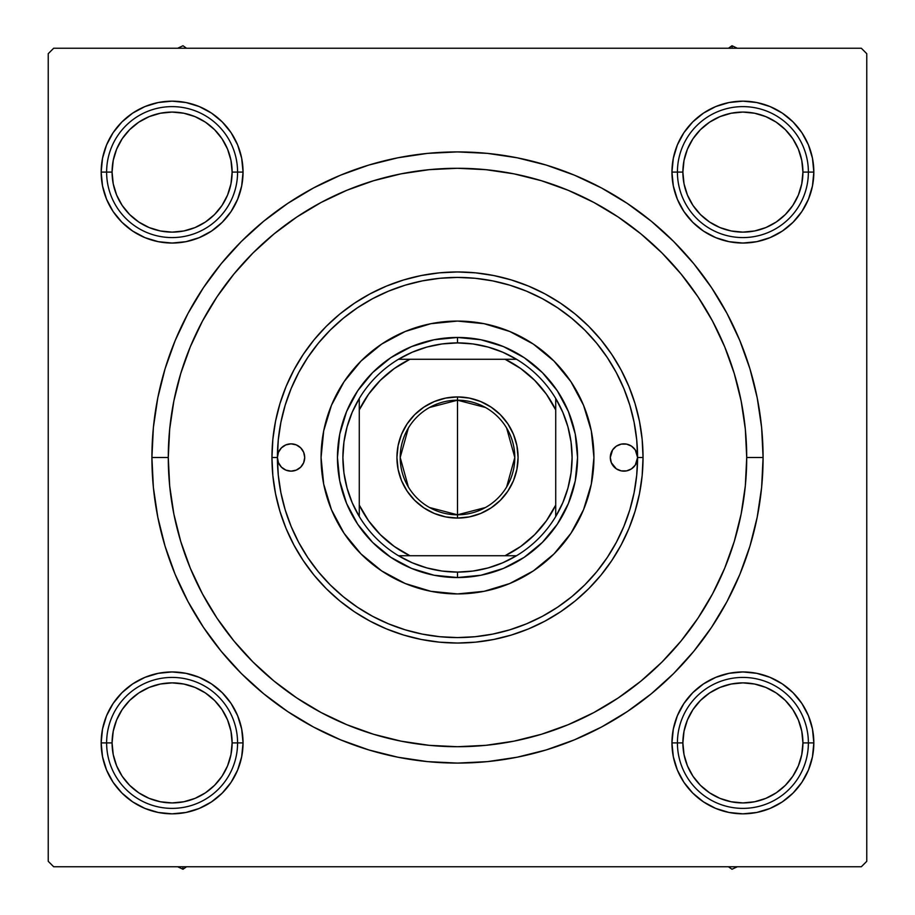 <?xml version="1.0" encoding="UTF-8"?>
<svg xmlns="http://www.w3.org/2000/svg" width="915" height="915" viewBox="0 0 915 915"><rect width="100%" height="100%" fill="white"/><g stroke="black" fill="none" stroke-linecap="round" stroke-linejoin="round"><path stroke-width="1.37" d="M808.437 199.253L812.474 185.939L808.437 199.253L812.474 185.939L813.835 172.1A70.935 70.935 0 0 1 742.9 243.047A70.935 70.935 0 0 1 671.953 172.1L677.42 172.1L671.953 172.1L673.326 185.939L677.363 199.253L683.917 211.514L692.735 222.265L703.486 231.083L715.747 237.637L729.061 241.674L742.9 243.047L756.739 241.674L770.053 237.637L782.314 231.083L793.065 222.265L801.883 211.514L808.437 199.253L812.474 185.939L813.835 172.1L808.38 172.1L813.835 172.1L812.474 158.261L808.437 144.947L801.883 132.686L793.065 121.935L782.314 113.117L770.053 106.563L756.739 102.526L742.9 101.165L729.061 102.526L715.747 106.563L703.486 113.117L692.735 121.935L683.917 132.686L677.363 144.947L673.326 158.261L671.953 172.1A70.935 70.935 0 0 1 742.9 101.165A70.935 70.935 0 0 1 813.835 172.1L812.474 158.261L808.437 144.947L801.883 132.686L793.065 121.935L782.314 113.117M808.437 770.053L812.474 756.739L808.437 770.053L812.474 756.739L813.835 742.9A70.935 70.935 0 0 1 742.9 813.835A70.935 70.935 0 0 1 671.953 742.9L677.42 742.9L671.953 742.9L673.326 756.739L677.363 770.053L683.917 782.314L692.735 793.065L703.486 801.883L715.747 808.437L729.061 812.474L742.9 813.835L756.739 812.474L770.053 808.437L782.314 801.883L793.065 793.065L801.883 782.314L808.437 770.053L812.474 756.739L813.835 742.9L808.38 742.9L813.835 742.9L812.474 729.061L808.437 715.747L801.883 703.486L793.065 692.735L782.314 683.917L770.053 677.363L756.739 673.326L742.9 671.953L729.061 673.326L715.747 677.363L703.486 683.917L692.735 692.735L683.917 703.486L677.363 715.747L673.326 729.061L671.953 742.9A70.935 70.935 0 0 1 742.9 671.953A70.935 70.935 0 0 1 813.835 742.9L812.474 729.061L808.437 715.747L801.883 703.486L793.065 692.735L782.314 683.917M243.047 742.9L237.58 742.9L243.047 742.9L241.674 729.061L237.637 715.747L231.083 703.486L222.265 692.735L211.514 683.917L199.253 677.363L185.939 673.326L172.1 671.953L158.261 673.326L144.947 677.363L132.686 683.917L121.935 692.735L113.117 703.486L106.563 715.747L102.526 729.061L101.165 742.9A70.935 70.935 0 0 1 172.1 671.953A70.935 70.935 0 0 1 243.047 742.9A70.935 70.935 0 0 1 172.1 813.835A70.935 70.935 0 0 1 101.165 742.9L102.526 756.739L106.563 770.053L113.117 782.314L121.935 793.065L132.686 801.883L144.947 808.437L158.261 812.474L172.1 813.835L185.939 812.474L199.253 808.437L211.514 801.883L222.265 793.065L231.083 782.314L237.637 770.053L241.674 756.739L243.047 742.9M106.563 715.747L102.526 729.061L106.563 715.747L102.526 729.061L101.165 742.9L106.62 742.9L101.165 742.9L102.526 756.739L106.563 770.053L113.117 782.314L121.935 793.065L132.686 801.883M243.047 172.1L237.58 172.1L243.047 172.1L241.674 158.261L237.637 144.947L231.083 132.686L222.265 121.935L211.514 113.117L199.253 106.563L185.939 102.526L172.1 101.165L158.261 102.526L144.947 106.563L132.686 113.117L121.935 121.935L113.117 132.686L106.563 144.947L102.526 158.261L101.165 172.1A70.935 70.935 0 0 1 172.1 101.165A70.935 70.935 0 0 1 243.047 172.1A70.935 70.935 0 0 1 172.1 243.047A70.935 70.935 0 0 1 101.165 172.1L102.526 185.939L106.563 199.253L113.117 211.514L121.935 222.265L132.686 231.083L144.947 237.637L158.261 241.674L172.1 243.047L185.939 241.674L199.253 237.637L211.514 231.083L222.265 222.265L231.083 211.514L237.637 199.253L241.674 185.939L243.047 172.1M106.563 144.947L102.526 158.261L106.563 144.947L102.526 158.261L101.165 172.1L106.62 172.1L101.165 172.1L102.526 185.939L106.563 199.253L113.117 211.514L121.935 222.265L132.686 231.083M763.087 457.5L746.72 457.5L763.087 457.5L761.623 427.545L757.22 397.888L749.934 368.791L739.823 340.552L727.002 313.445L711.584 287.722L693.719 263.634L673.589 241.411L651.366 221.281L627.278 203.416L601.555 187.998L574.448 175.177L546.209 165.066L517.112 157.78L487.455 153.377L457.5 151.913L427.545 153.377L397.888 157.78L368.791 165.066L340.552 175.177L313.445 187.998L287.722 203.416L263.634 221.281L241.411 241.411L221.281 263.634L203.416 287.722L187.998 313.445L175.177 340.552L165.066 368.791L157.78 397.888L153.377 427.545L151.913 457.5A305.587 305.587 0 0 1 457.5 151.913A305.587 305.587 0 0 1 763.087 457.5A305.587 305.587 0 0 1 457.5 763.087A305.587 305.587 0 0 1 151.913 457.5L153.377 487.455L157.78 517.112L165.066 546.209L175.177 574.448L187.998 601.555L203.416 627.278L221.281 651.366L241.411 673.589L263.634 693.719L287.722 711.584L313.445 727.002L340.552 739.823L368.791 749.934L397.888 757.22L427.545 761.623L457.5 763.087L487.455 761.623L517.112 757.22L546.209 749.934L574.448 739.823L601.555 727.002L627.278 711.584L651.366 693.719L673.589 673.589L693.719 651.366L711.584 627.278L727.002 601.555L739.823 574.448L749.934 546.209L757.22 517.112L761.623 487.455L763.087 457.5M168.28 457.5L151.913 457.5L153.377 487.455L151.913 457.5L168.28 457.5A289.22 289.22 0 0 1 457.5 168.28A289.22 289.22 0 0 1 746.72 457.5A289.22 289.22 0 0 1 457.5 746.72A289.22 289.22 0 0 1 168.28 457.5L169.675 485.854L173.839 513.921L180.735 541.451L190.297 568.181L202.432 593.835L217.027 618.185L233.931 640.98L252.986 662.014L274.02 681.069L296.815 697.973L321.165 712.568L346.819 724.703L373.549 734.265L401.079 741.161L429.146 745.325L457.5 746.72L485.854 745.325L513.921 741.161L541.451 734.265L568.181 724.703L593.835 712.568L618.185 697.973L640.98 681.069L662.014 662.014L681.069 640.98L697.973 618.185L712.568 593.835L724.703 568.181L734.265 541.451L741.161 513.921L745.325 485.854L746.72 457.5L745.325 429.146L741.161 401.079L734.265 373.549L724.703 346.819L712.568 321.165L697.973 296.815L681.069 274.02L662.014 252.986L640.98 233.931L618.185 217.027L593.835 202.432L568.181 190.297L541.451 180.735L513.921 173.839L485.854 169.675L457.5 168.28L429.146 169.675L401.079 173.839L373.549 180.735L346.819 190.297L321.165 202.432L296.815 217.027L274.02 233.931L252.986 252.986L233.931 274.02L217.027 296.815L202.432 321.165L190.297 346.819L180.735 373.549L173.839 401.079L169.675 429.146L168.28 457.5M861.312 48.232L53.688 48.232L861.312 48.232L866.768 53.688L866.768 861.312L866.768 53.688L861.312 48.232M48.232 861.312L48.232 53.688L53.688 48.232L48.232 53.688L48.232 861.312L53.688 866.768L48.232 861.312M861.312 866.768L53.688 866.768L861.312 866.768L866.768 861.312L861.312 866.768M770.053 106.563L756.739 102.526L770.053 106.563L756.739 102.526L742.9 101.165L729.061 102.526L715.747 106.563L703.486 113.117L692.735 121.935L683.917 132.686M673.326 185.939L677.363 199.253L673.326 185.939L677.363 199.253L683.917 211.514L692.735 222.265L703.486 231.083M756.739 241.674L770.053 237.637L756.739 241.674L770.053 237.637L782.314 231.083L793.065 222.265L801.883 211.514M241.674 158.261L237.637 144.947L241.674 158.261L237.637 144.947L231.083 132.686L222.265 121.935L211.514 113.117M199.253 106.563L185.939 102.526L199.253 106.563L185.939 102.526L172.1 101.165L158.261 102.526L144.947 106.563L132.686 113.117L121.935 121.935L113.117 132.686M185.939 241.674L199.253 237.637L185.939 241.674L199.253 237.637L211.514 231.083L222.265 222.265L231.083 211.514M241.674 729.061L237.637 715.747L241.674 729.061L237.637 715.747L231.083 703.486L222.265 692.735L211.514 683.917M158.261 673.326L144.947 677.363L158.261 673.326L144.947 677.363L132.686 683.917L121.935 692.735L113.117 703.486M144.947 808.437L158.261 812.474L144.947 808.437L158.261 812.474L172.1 813.835L185.939 812.474L199.253 808.437L211.514 801.883L222.265 793.065L231.083 782.314M729.061 673.326L715.747 677.363L729.061 673.326L715.747 677.363L703.486 683.917L692.735 692.735L683.917 703.486M673.326 756.739L677.363 770.053L673.326 756.739L677.363 770.053L683.917 782.314L692.735 793.065L703.486 801.883M715.747 808.437L729.061 812.474L715.747 808.437L729.061 812.474L742.9 813.835L756.739 812.474L770.053 808.437L782.314 801.883L793.065 793.065L801.883 782.314M101.165 172.1L102.526 185.939L106.563 199.253L113.117 211.514L121.935 222.265L113.117 211.514L106.563 199.253L102.526 185.939L101.165 172.1L102.526 158.261L101.165 172.1M199.253 237.637L211.514 231.083L222.265 222.265L211.514 231.083L199.253 237.637M237.637 144.947L231.083 132.686L222.265 121.935L231.083 132.686L237.637 144.947M185.939 102.526L172.1 101.165L158.261 102.526L144.947 106.563L132.686 113.117L121.935 121.935L132.686 113.117L144.947 106.563L158.261 102.526L172.1 101.165L185.939 102.526M101.165 742.9L102.526 756.739L106.563 770.053L113.117 782.314L121.935 793.065L113.117 782.314L106.563 770.053L102.526 756.739L101.165 742.9L102.526 729.061L101.165 742.9M158.261 812.474L172.1 813.835L185.939 812.474L199.253 808.437L211.514 801.883L222.265 793.065L211.514 801.883L199.253 808.437L185.939 812.474L172.1 813.835L158.261 812.474M237.637 715.747L231.083 703.486L222.265 692.735L231.083 703.486L237.637 715.747M144.947 677.363L132.686 683.917L121.935 692.735L132.686 683.917L144.947 677.363M677.363 770.053L683.917 782.314L692.735 793.065L683.917 782.314L677.363 770.053M729.061 812.474L742.9 813.835L756.739 812.474L770.053 808.437L782.314 801.883L793.065 793.065L782.314 801.883L770.053 808.437L756.739 812.474L742.9 813.835L729.061 812.474M812.474 756.739L813.835 742.9L812.474 729.061L808.437 715.747L801.883 703.486L793.065 692.735L801.883 703.486L808.437 715.747L812.474 729.061L813.835 742.9L812.474 756.739M715.747 677.363L703.486 683.917L692.735 692.735L703.486 683.917L715.747 677.363M677.363 199.253L683.917 211.514L692.735 222.265L683.917 211.514L677.363 199.253M770.053 237.637L782.314 231.083L793.065 222.265L782.314 231.083L770.053 237.637M812.474 185.939L813.835 172.1L812.474 158.261L808.437 144.947L801.883 132.686L793.065 121.935L801.883 132.686L808.437 144.947L812.474 158.261L813.835 172.1L812.474 185.939M756.739 102.526L742.9 101.165L729.061 102.526L715.747 106.563L703.486 113.117L692.735 121.935L703.486 113.117L715.747 106.563L729.061 102.526L742.9 101.165L756.739 102.526M187.998 601.555L203.416 627.278L187.998 601.555M427.545 761.623L457.5 763.087L487.455 761.623L457.5 763.087L427.545 761.623M601.555 727.002L627.278 711.584L601.555 727.002M727.002 313.445L711.584 287.722L727.002 313.445M487.455 153.377L457.5 151.913L427.545 153.377L457.5 151.913L487.455 153.377M313.445 187.998L287.722 203.416L313.445 187.998M153.377 427.545L151.913 457.5L153.377 427.545M610.294 457.5A13.645 13.645 0 0 1 623.938 443.855A13.645 13.645 0 0 1 637.583 457.5A180.083 180.083 0 0 1 457.5 637.583A180.083 180.083 0 0 1 277.417 457.5A13.645 13.645 0 0 1 291.062 443.855A13.645 13.645 0 0 1 304.706 457.5L303.666 462.716L300.715 467.142L296.288 470.104L291.062 471.145L285.846 470.104L281.42 467.142L278.457 462.716L277.417 457.5L271.961 457.5A185.539 185.539 0 0 0 457.5 643.039A185.539 185.539 0 0 0 643.039 457.5L637.583 457.5L635.285 465.083L631.522 468.846L626.603 470.882L621.274 470.882L616.355 468.846L611.334 462.716L610.294 457.5L612.593 449.917L616.355 446.154L621.274 444.118L626.603 444.118L631.522 446.154L635.285 449.917L637.583 457.5L636.714 439.852L634.118 422.364L629.829 405.231L623.87 388.589L616.321 372.611L607.228 357.456L596.706 343.262L584.834 330.166L571.738 318.294L557.544 307.772L542.389 298.679L526.411 291.13L509.769 285.171L492.636 280.882L475.148 278.286L457.5 277.417L439.852 278.286L422.364 280.882L405.231 285.171L388.589 291.13L372.611 298.679L357.456 307.772L343.262 318.294L330.166 330.166L318.294 343.262L307.772 357.456L298.679 372.611L291.13 388.589L285.171 405.231L280.882 422.364L278.286 439.852L277.417 457.5L278.457 452.285L281.42 447.858L285.846 444.896L291.062 443.855L296.288 444.896L300.715 447.858L303.666 452.285L304.706 457.5A13.645 13.645 0 0 1 291.062 471.145A13.645 13.645 0 0 1 277.417 457.5L278.286 475.148L280.882 492.636L285.171 509.769L291.13 526.411L298.679 542.389L307.772 557.544L318.294 571.738L330.166 584.834L343.262 596.706L357.456 607.228L372.611 616.321L388.589 623.87L405.231 629.829L422.364 634.118L439.852 636.714L457.5 637.583L475.148 636.714L492.636 634.118L509.769 629.829L526.411 623.87L542.389 616.321L557.544 607.228L571.738 596.706L584.834 584.834L596.706 571.738L607.228 557.544L616.321 542.389L623.87 526.411L629.829 509.769L634.118 492.636L636.714 475.148L637.583 457.5L643.039 457.5A185.539 185.539 0 0 1 457.5 643.039A185.539 185.539 0 0 1 271.961 457.5L272.853 439.314L275.529 421.3L279.956 403.641L286.086 386.496L293.875 370.037L303.231 354.425L314.074 339.797L326.3 326.3L339.797 314.074L354.425 303.231L370.037 293.875L386.496 286.086L403.641 279.956L421.3 275.529L439.314 272.853L457.5 271.961L475.686 272.853L493.7 275.529L511.359 279.956L528.504 286.086L544.963 293.875L560.575 303.231L575.203 314.074L588.7 326.3L600.926 339.797L611.769 354.425L621.125 370.037L628.914 386.496L635.044 403.641L639.471 421.3L642.147 439.314L643.039 457.5L642.147 475.686L639.471 493.7L635.044 511.359L628.914 528.504L621.125 544.963L611.769 560.575L600.926 575.203L588.7 588.7L575.203 600.926L560.575 611.769L544.963 621.125L528.504 628.914L511.359 635.044L493.7 639.471L475.686 642.147L457.5 643.039L439.314 642.147L421.3 639.471L403.641 635.044L386.496 628.914L370.037 621.125L354.425 611.769L339.797 600.926L326.3 588.7L314.074 575.203L303.231 560.575L293.875 544.963L286.086 528.504L279.956 511.359L275.529 493.7L272.853 475.686L271.961 457.5A185.539 185.539 0 0 1 457.5 271.961A185.539 185.539 0 0 1 643.039 457.5A185.539 185.539 0 0 0 457.5 271.961A185.539 185.539 0 0 0 271.961 457.5L277.417 457.5A180.083 180.083 0 0 1 457.5 277.417A180.083 180.083 0 0 1 637.583 457.5A13.645 13.645 0 0 1 623.938 471.145A13.645 13.645 0 0 1 610.294 457.5M570.971 533.228A136.427 136.427 0 0 0 591.307 430.908L593.927 457.5L591.307 484.115L583.541 509.712L570.937 533.296L553.964 553.964L533.296 570.937L509.712 583.541L484.115 591.307L457.5 593.927L430.885 591.307L405.288 583.541L381.704 570.937L361.036 553.964L344.063 533.296L331.459 509.712L323.693 484.115L321.074 457.5A136.427 136.427 0 0 1 457.5 321.074A136.427 136.427 0 0 1 593.927 457.5A136.427 136.427 0 0 1 457.5 593.927A136.427 136.427 0 0 1 321.074 457.5L323.693 430.885L331.459 405.288L344.063 381.704L361.036 361.036L381.704 344.063L405.288 331.459L430.885 323.693L457.5 321.074L484.115 323.693A136.427 136.427 0 0 0 430.908 323.693M591.296 430.862A136.427 136.427 0 0 0 570.971 381.772M570.891 381.647A136.427 136.427 0 0 0 553.998 361.059M553.941 361.002A136.427 136.427 0 0 0 533.354 344.109M533.228 344.029A136.427 136.427 0 0 0 484.138 323.704M430.862 323.704A136.427 136.427 0 0 0 381.772 344.029M381.647 344.109A136.427 136.427 0 0 0 361.059 361.002M361.002 361.059A136.427 136.427 0 0 0 344.109 381.647M344.029 381.772A136.427 136.427 0 0 0 323.693 484.092M734.265 373.549L724.703 346.819L734.265 373.549M373.549 180.735L346.819 190.297L373.549 180.735M180.735 541.451L190.297 568.181L180.735 541.451M541.451 734.265L568.181 724.703L541.451 734.265M484.115 323.693L509.712 331.459L533.296 344.063L553.964 361.036L570.937 381.704L583.541 405.288L591.307 430.885M337.452 457.5L339.751 434.076L346.591 411.556L357.685 390.797L372.611 372.611L390.797 357.685L411.556 346.591L434.076 339.751L457.5 337.452L480.924 339.751L503.444 346.591L524.203 357.685L542.389 372.611L557.315 390.797L568.409 411.556L575.249 434.076L577.548 457.5L575.249 480.924L568.409 503.444L557.315 524.203L542.389 542.389L524.203 557.315L503.444 568.409L480.924 575.249L457.5 577.548L434.076 575.249L411.556 568.409L390.797 557.315L372.611 542.389L357.685 524.203L346.591 503.444L339.751 480.924L337.452 457.5M323.704 484.138A136.427 136.427 0 0 0 344.029 533.228M344.109 533.354A136.427 136.427 0 0 0 361.002 553.941M361.059 553.998A136.427 136.427 0 0 0 381.647 570.891M381.772 570.971A136.427 136.427 0 0 0 430.862 591.296M430.908 591.307A136.427 136.427 0 0 0 484.092 591.307M484.138 591.296A136.427 136.427 0 0 0 533.228 570.971M533.354 570.891A136.427 136.427 0 0 0 553.941 553.998M553.998 553.941A136.427 136.427 0 0 0 570.891 533.354M728.454 866.768L732 869.25L737.296 866.768L732 869.25L728.454 866.768M745.954 672.022L752.885 672.662M759.725 673.978L762.641 674.767M762.687 674.778L766.393 675.956L762.687 674.778M772.843 678.587L775.554 679.925L772.843 678.587M775.6 679.948L778.997 681.835L775.6 679.948M784.818 685.667L787.209 687.497L784.818 685.667M787.266 687.542L790.217 690.047M795.169 694.943L799.619 700.295M803.53 706.06L805.04 708.668M805.074 708.736L806.847 712.179M809.546 718.595L810.518 721.455M810.541 721.512L811.605 725.24L810.541 721.512M813.732 738.988L813.401 735.065M813.778 745.954L813.138 752.885M811.822 759.713L811.033 762.641M811.022 762.687L809.832 766.393L811.022 762.687M807.213 772.843L805.875 775.554L807.213 772.843M805.852 775.6L803.965 778.997L805.852 775.6M800.133 784.818L798.303 787.209L800.133 784.818M798.257 787.266L795.753 790.217M790.857 795.169L785.505 799.619M779.74 803.53L777.132 805.04M777.064 805.074L773.621 806.847M767.205 809.546L764.345 810.518M764.288 810.541L760.559 811.605L764.288 810.541M746.812 813.732L750.735 813.401M739.846 813.778L732.915 813.138M726.075 811.822L723.102 811.022M712.957 807.213L710.246 805.875L712.957 807.213M710.189 805.852L706.803 803.965L710.2 805.852M700.981 800.133L698.591 798.303L700.981 800.133M698.534 798.257L695.583 795.753M690.631 790.857L688.629 788.581M688.595 788.547L686.181 785.505M682.27 779.74L680.76 777.132M680.726 777.064L678.953 773.621M676.254 767.205L675.281 764.345M675.259 764.288L674.195 760.559L675.259 764.288M672.067 746.812L672.388 750.735M672.022 739.846L672.662 732.915M673.978 726.075L674.778 723.102M678.587 712.957L679.925 710.246L678.587 712.957M679.948 710.189L681.835 706.803L679.948 710.2M685.667 700.981L687.497 698.591L685.667 700.981M687.542 698.534L690.047 695.583M694.943 690.631L697.219 688.629M697.253 688.595L700.295 686.181M706.06 682.27L708.668 680.76M708.736 680.726L712.179 678.953M718.595 676.254L721.455 675.281M721.512 675.259L725.24 674.195L721.512 675.259M735.077 672.388L738.988 672.067M732 45.75L728.454 48.232L732 45.75L732.217 48.232L732 45.75L737.296 48.232L732 45.75M732.915 101.862L739.846 101.222M746.812 101.268L750.735 101.599M760.559 103.395L764.288 104.459L760.559 103.395M764.345 104.482L767.205 105.454L764.345 104.482M773.621 108.153L777.064 109.926L773.621 108.153M777.132 109.96L779.74 111.47M785.505 115.382L790.857 119.831M795.753 124.783L798.257 127.734M798.303 127.791L800.133 130.182M803.965 136.003L805.852 139.4M805.875 139.446L807.213 142.157L805.875 139.446M809.832 148.607L811.022 152.313L809.832 148.607M811.033 152.336L811.822 155.275M813.138 162.115L813.778 169.046M813.732 176.012L813.401 179.935M811.605 189.76L810.541 193.488L811.605 189.76M810.518 193.545L809.546 196.405L810.518 193.545M806.847 202.821L805.074 206.264L806.847 202.821M805.04 206.333L803.53 208.94M799.619 214.705L795.169 220.058M790.217 224.953L787.266 227.458M787.209 227.503L784.818 229.333M778.997 233.165L775.6 235.052M775.554 235.075L772.843 236.413L775.554 235.075M766.393 239.044L762.687 240.222L766.393 239.044M762.664 240.233L759.725 241.022M752.885 242.338L745.954 242.978M738.988 242.933L735.077 242.612M725.24 240.805L721.512 239.741L725.24 240.805M721.455 239.719L718.595 238.746L721.455 239.719M712.179 236.047L708.736 234.274L712.179 236.047M708.668 234.24L706.06 232.73M700.295 228.819L697.253 226.405M697.219 226.371L694.943 224.381M690.047 219.417L687.542 216.466M687.497 216.409L685.667 214.019M681.835 208.197L679.948 204.811M679.925 204.754L678.587 202.043L679.925 204.754M673.978 188.925L674.778 191.898M672.662 182.085L672.022 175.154M672.067 168.188L672.388 164.265M674.195 154.441L675.259 150.712L674.195 154.441M675.281 150.655L676.254 147.795L675.281 150.655M678.953 141.379L680.726 137.936L678.953 141.379M680.76 137.868L682.27 135.26M686.181 129.495L688.595 126.453M688.629 126.419L690.619 124.143M695.583 119.247L698.534 116.743M698.591 116.697L700.981 114.867M706.803 111.035L710.189 109.148M710.246 109.125L712.957 107.787L710.246 109.125M726.075 103.178L723.102 103.978M183 869.25L186.546 866.768L183 869.25L182.783 866.768L183 869.25L177.704 866.768L183 869.25M182.085 813.138L175.154 813.778M168.188 813.732L164.265 813.401M154.441 811.605L150.712 810.541L154.441 811.605M150.655 810.518L147.795 809.546L150.655 810.518M141.379 806.847L137.936 805.074L141.379 806.847M137.868 805.04L135.26 803.53M129.495 799.619L124.143 795.169M119.247 790.217L116.743 787.266M116.697 787.209L114.867 784.818M111.035 778.997L109.148 775.6M109.125 775.554L107.787 772.843L109.125 775.554M105.168 766.393L103.978 762.687L105.168 766.393M103.967 762.664L103.178 759.725M101.862 752.885L101.222 745.954M101.268 738.988L101.599 735.065M103.395 725.24L104.459 721.512L103.395 725.24M104.482 721.455L105.454 718.595L104.482 721.455M108.153 712.179L109.926 708.736L108.153 712.179M109.96 708.668L111.47 706.06M115.382 700.295L119.831 694.943M124.783 690.047L127.734 687.542M127.791 687.497L130.182 685.667M136.003 681.835L139.4 679.948M139.446 679.925L142.157 678.587L139.446 679.925M148.607 675.956L152.313 674.778L148.607 675.956M152.336 674.767L155.275 673.978M162.115 672.662L169.046 672.022M176.012 672.067L179.923 672.388M189.76 674.195L193.488 675.259L189.76 674.195M193.545 675.281L196.405 676.254L193.545 675.281M202.821 678.953L206.264 680.726L202.821 678.953M206.333 680.76L208.94 682.27M214.705 686.181L217.747 688.595M217.781 688.629L220.058 690.619M224.953 695.583L227.458 698.534M227.503 698.591L229.333 700.981M233.165 706.803L235.052 710.189M235.075 710.246L236.413 712.957L235.075 710.246M241.022 726.075L240.222 723.102M242.338 732.915L242.978 739.846M242.933 746.812L242.612 750.735M240.805 760.559L239.741 764.288L240.805 760.559M239.719 764.345L238.746 767.205L239.719 764.345M236.047 773.621L234.274 777.064L236.047 773.621M234.24 777.132L232.73 779.74M228.819 785.505L226.405 788.547M226.371 788.581L224.381 790.857M219.417 795.753L216.466 798.257M216.409 798.303L214.019 800.133M208.197 803.965L204.811 805.852M204.754 805.875L202.043 807.213L204.754 805.875M188.925 811.822L191.898 811.022M186.546 48.232L183 45.75L177.704 48.232L183 45.75L186.546 48.232M169.046 242.978L162.115 242.338M155.275 241.022L152.359 240.233M152.313 240.222L148.607 239.044L152.313 240.222M142.157 236.413L139.446 235.075L142.157 236.413M139.4 235.052L136.003 233.165L139.4 235.052M130.182 229.333L127.791 227.503L130.182 229.333M127.734 227.458L124.783 224.953M119.831 220.058L115.382 214.705M111.47 208.94L109.96 206.333M109.926 206.264L108.153 202.821M105.454 196.405L104.482 193.545M104.459 193.488L103.395 189.76L104.459 193.488M101.268 176.012L101.599 179.935M101.222 169.046L101.862 162.115M103.178 155.287L103.967 152.359M103.978 152.313L105.168 148.607L103.978 152.313M107.787 142.157L109.125 139.446L107.787 142.157M109.148 139.4L111.035 136.003L109.148 139.4M114.867 130.182L116.697 127.791L114.867 130.182M116.743 127.734L119.247 124.783M124.143 119.831L129.495 115.382M135.26 111.47L137.868 109.96M137.936 109.926L141.379 108.153M147.795 105.454L150.655 104.482M150.712 104.459L154.441 103.395L150.712 104.459M168.188 101.268L164.265 101.599M175.154 101.222L182.085 101.862M188.925 103.178L191.898 103.978M202.043 107.787L204.754 109.125L202.043 107.787M204.811 109.148L208.197 111.035L204.8 109.148M214.019 114.867L216.409 116.697L214.019 114.867M216.466 116.743L219.417 119.247M224.369 124.143L226.371 126.419M226.405 126.453L228.819 129.495M232.73 135.26L234.24 137.868M234.274 137.936L236.047 141.379M238.746 147.795L239.719 150.655M239.741 150.712L240.805 154.441L239.741 150.712M242.933 168.188L242.612 164.265M242.978 175.154L242.338 182.085M241.022 188.925L240.222 191.898M236.413 202.043L235.075 204.754L236.413 202.043M235.052 204.811L233.165 208.197L235.052 204.8M229.333 214.019L227.503 216.409L229.333 214.019M227.458 216.466L224.953 219.417M220.058 224.369L217.781 226.371M217.747 226.405L214.705 228.819M208.94 232.73L206.333 234.24M206.264 234.274L202.821 236.047M196.405 238.746L193.545 239.719M193.488 239.741L189.76 240.805L193.488 239.741M179.923 242.612L176.012 242.933M808.38 742.9L802.924 742.9A60.024 60.024 0 0 1 742.9 802.924A60.024 60.024 0 0 1 682.876 742.9L677.42 742.9A65.48 65.48 0 0 0 742.9 808.38A65.48 65.48 0 0 0 808.38 742.9A65.48 65.48 0 0 1 742.9 808.38A65.48 65.48 0 0 1 677.42 742.9A65.48 65.48 0 0 1 742.9 677.42A65.48 65.48 0 0 1 808.38 742.9A65.48 65.48 0 0 0 742.9 677.42A65.48 65.48 0 0 0 677.42 742.9L682.876 742.9L684.031 731.188L687.439 719.933L692.987 709.548L700.455 700.455L709.548 692.987L719.933 687.439L731.188 684.031L742.9 682.876L754.612 684.031L765.866 687.439L776.252 692.987L785.345 700.455L792.813 709.548L798.36 719.933L801.769 731.188L802.924 742.9L801.769 754.612L798.36 765.866L792.813 776.252L785.345 785.345L776.252 792.813L765.866 798.36L754.612 801.769L742.9 802.924L731.188 801.769L719.933 798.36L709.548 792.813L700.455 785.345L692.987 776.252L687.439 765.866L684.031 754.612L682.876 742.9A60.024 60.024 0 0 1 742.9 682.876A60.024 60.024 0 0 1 802.924 742.9L808.38 742.9M792.813 776.252L785.345 785.345M709.548 792.813L700.455 785.345M692.987 709.548L700.455 700.455M776.252 692.987L785.345 700.455M237.58 742.9L232.124 742.9A60.024 60.024 0 0 1 172.1 802.924A60.024 60.024 0 0 1 112.076 742.9L106.62 742.9A65.48 65.48 0 0 0 172.1 808.38A65.48 65.48 0 0 0 237.58 742.9A65.48 65.48 0 0 1 172.1 808.38A65.48 65.48 0 0 1 106.62 742.9A65.48 65.48 0 0 1 172.1 677.42A65.48 65.48 0 0 1 237.58 742.9A65.48 65.48 0 0 0 172.1 677.42A65.48 65.48 0 0 0 106.62 742.9L112.076 742.9L113.231 754.612L116.64 765.866L122.187 776.252L129.656 785.345L138.748 792.813L149.134 798.36L160.388 801.769L172.1 802.924L183.812 801.769L195.067 798.36L205.452 792.813L214.545 785.345L222.013 776.252L227.561 765.866L230.969 754.612L232.124 742.9L230.969 731.188L227.561 719.933L222.013 709.548L214.545 700.455L205.452 692.987L195.067 687.439L183.812 684.031L172.1 682.876L160.388 684.031L149.134 687.439L138.748 692.987L129.656 700.455L122.187 709.548L116.64 719.933L113.231 731.188L112.076 742.9A60.024 60.024 0 0 1 172.1 682.876A60.024 60.024 0 0 1 232.124 742.9L237.58 742.9M122.187 776.252L129.656 785.345M205.452 792.813L214.545 785.345M222.013 709.548L214.545 700.455M138.748 692.987L129.656 700.455M677.42 172.1L682.876 172.1A60.024 60.024 0 0 1 742.9 112.076A60.024 60.024 0 0 1 802.924 172.1L808.38 172.1A65.48 65.48 0 0 0 742.9 106.62A65.48 65.48 0 0 0 677.42 172.1A65.48 65.48 0 0 1 742.9 106.62A65.48 65.48 0 0 1 808.38 172.1A65.48 65.48 0 0 1 742.9 237.58A65.48 65.48 0 0 1 677.42 172.1A65.48 65.48 0 0 0 742.9 237.58A65.48 65.48 0 0 0 808.38 172.1L802.924 172.1L801.769 160.388L798.36 149.134L792.813 138.748L785.345 129.656L776.252 122.187L765.866 116.64L754.612 113.231L742.9 112.076L731.188 113.231L719.933 116.64L709.548 122.187L700.455 129.656L692.987 138.748L687.439 149.134L684.031 160.388L682.876 172.1L684.031 183.812L687.439 195.067L692.987 205.452L700.455 214.545L709.548 222.013L719.933 227.561L731.188 230.969L742.9 232.124L754.612 230.969L765.866 227.561L776.252 222.013L785.345 214.545L792.813 205.452L798.36 195.067L801.769 183.812L802.924 172.1A60.024 60.024 0 0 1 742.9 232.124A60.024 60.024 0 0 1 682.876 172.1L677.42 172.1M792.813 138.748L785.345 129.656M709.548 122.187L700.455 129.656M692.987 205.452L700.455 214.545M776.252 222.013L785.345 214.545M106.62 172.1L112.076 172.1A60.024 60.024 0 0 1 172.1 112.076A60.024 60.024 0 0 1 232.124 172.1L237.58 172.1A65.48 65.48 0 0 0 172.1 106.62A65.48 65.48 0 0 0 106.62 172.1A65.48 65.48 0 0 1 172.1 106.62A65.48 65.48 0 0 1 237.58 172.1A65.48 65.48 0 0 1 172.1 237.58A65.48 65.48 0 0 1 106.62 172.1A65.48 65.48 0 0 0 172.1 237.58A65.48 65.48 0 0 0 237.58 172.1L232.124 172.1L230.969 183.812L227.561 195.067L222.013 205.452L214.545 214.545L205.452 222.013L195.067 227.561L183.812 230.969L172.1 232.124L160.388 230.969L149.134 227.561L138.748 222.013L129.656 214.545L122.187 205.452L116.64 195.067L113.231 183.812L112.076 172.1L113.231 160.388L116.64 149.134L122.187 138.748L129.656 129.656L138.748 122.187L149.134 116.64L160.388 113.231L172.1 112.076L183.812 113.231L195.067 116.64L205.452 122.187L214.545 129.656L222.013 138.748L227.561 149.134L230.969 160.388L232.124 172.1A60.024 60.024 0 0 1 172.1 232.124A60.024 60.024 0 0 1 112.076 172.1L106.62 172.1M122.187 138.748L129.656 129.656M205.452 122.187L214.545 129.656M222.013 205.452L214.545 214.545M138.748 222.013L129.656 214.545M485.453 507.516L457.5 514.802A57.302 57.302 0 0 0 514.802 457.5A57.302 57.302 0 0 0 457.5 400.198L457.5 396.927A60.573 60.573 0 0 1 518.073 457.5A60.573 60.573 0 0 1 457.5 518.073L457.5 400.198A57.302 57.302 0 0 1 514.802 457.5A57.302 57.302 0 0 1 457.5 514.802L429.547 507.516M429.547 407.484L457.5 400.198L485.453 407.484M506.624 428.003L514.802 457.5L506.624 486.997M359.275 516.529A114.592 114.592 0 0 1 359.275 398.471L352.206 412.265L347.071 426.87L343.949 442.048L342.908 457.5L343.949 472.952L347.071 488.13L352.206 502.735L359.275 516.529A114.592 114.592 0 0 0 398.471 555.725L412.265 562.794L426.87 567.929L442.048 571.052L457.5 572.092A114.592 114.592 0 0 1 398.471 555.725L516.529 555.725A114.592 114.592 0 0 1 457.5 572.092L472.952 571.052L488.13 567.929L502.735 562.794L516.529 555.725A114.592 114.592 0 0 0 555.725 516.529L562.794 502.735L567.929 488.13L571.052 472.952L572.092 457.5L571.052 442.048L567.929 426.87L562.794 412.265L555.725 398.471A114.592 114.592 0 0 1 555.725 516.529L555.725 398.471A114.592 114.592 0 0 0 516.529 359.275L502.735 352.206L488.13 347.071L472.952 343.949L457.5 342.908L457.5 337.452A120.048 120.048 0 0 0 337.452 457.5A120.048 120.048 0 0 0 457.5 577.548L457.5 572.092L457.5 577.548A120.048 120.048 0 0 1 337.452 457.5A120.048 120.048 0 0 1 457.5 337.452A120.048 120.048 0 0 1 577.548 457.5A120.048 120.048 0 0 1 457.5 577.548A120.048 120.048 0 0 0 577.548 457.5A120.048 120.048 0 0 0 457.5 337.452L457.5 342.908L442.048 343.949L426.87 347.071L412.265 352.206L398.471 359.275A114.592 114.592 0 0 1 516.529 359.275L398.471 359.275A114.592 114.592 0 0 0 359.275 398.471L359.275 516.529A114.592 114.592 0 0 0 398.471 555.725L505.069 555.725L520.749 546.438L534.669 534.669L546.438 520.749L555.725 505.069L555.725 409.931L546.438 394.251L534.669 380.331L520.749 368.562L505.069 359.275L409.931 359.275L394.251 368.562L380.331 380.331L368.562 394.251L359.275 409.931L359.275 505.069L368.562 520.749L380.331 534.669L394.251 546.438L409.931 555.725A109.137 109.137 0 0 1 359.275 505.069L359.275 516.529M457.5 396.927L469.315 398.094L480.684 401.536L491.149 407.141L500.333 414.667L507.859 423.851L513.464 434.316L516.906 445.685L518.073 457.5L516.906 469.315L513.464 480.684L507.859 491.149L500.333 500.333L491.149 507.859L480.684 513.464L469.315 516.906L457.5 518.073L445.685 516.906L434.316 513.464L423.851 507.859L414.667 500.333L407.141 491.149L401.536 480.684L398.094 469.315L396.927 457.5L398.094 445.685L401.536 434.316L407.141 423.851L414.667 414.667L423.851 407.141L434.316 401.536L445.685 398.094L457.5 396.927L457.5 514.802A57.302 57.302 0 0 1 400.198 457.5A57.302 57.302 0 0 1 457.5 400.198A57.302 57.302 0 0 0 400.198 457.5A57.302 57.302 0 0 0 457.5 514.802L457.5 518.073A60.573 60.573 0 0 1 396.927 457.5A60.573 60.573 0 0 1 457.5 396.927M516.529 359.275A114.592 114.592 0 0 1 555.725 398.471L555.725 409.931A109.137 109.137 0 0 0 505.069 359.275L516.529 359.275M555.725 516.529A114.592 114.592 0 0 1 516.529 555.725L505.069 555.725A109.137 109.137 0 0 0 555.725 505.069L555.725 516.529M359.275 398.471A114.592 114.592 0 0 1 398.471 359.275L409.931 359.275A109.137 109.137 0 0 0 359.275 409.931L359.275 398.471M408.376 486.997L400.198 457.5L408.376 428.003"/></g></svg>

